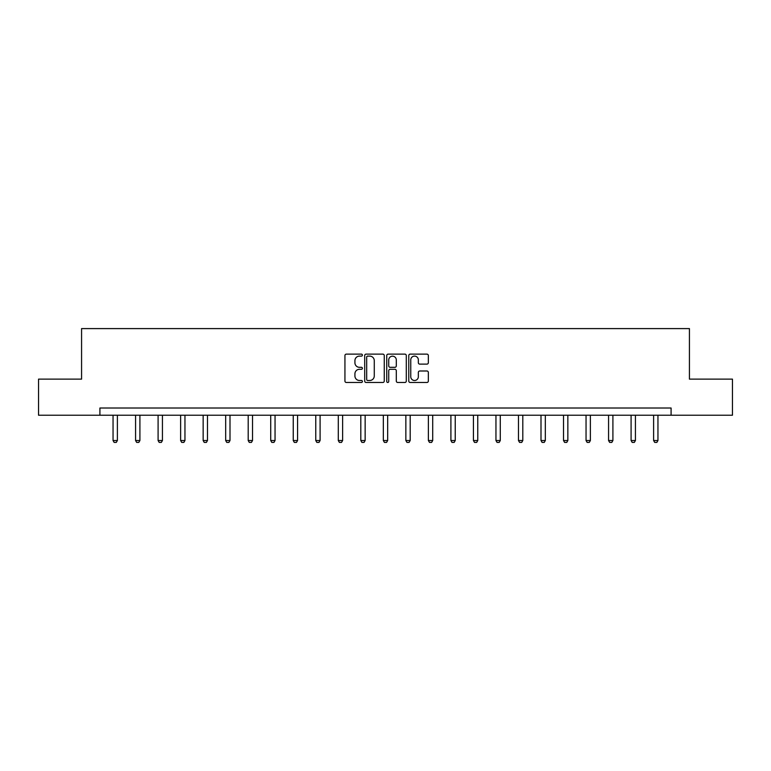 <?xml version="1.0" encoding="UTF-8"?>
<svg xmlns="http://www.w3.org/2000/svg" width="771" height="771" viewBox="0 0 771 771"><rect width="100%" height="100%" fill="white"/><g stroke="black" fill="none" stroke-linecap="round" stroke-linejoin="round"><path stroke-width="1.16" d="M362.399 355.123A0.993 0.993 0 0 0 361.406 354.13L346.352 354.13A1.417 1.417 0 0 0 344.936 355.547L344.936 381.057A1.417 1.417 0 0 0 346.352 382.474L361.406 382.474A0.993 0.993 0 0 0 362.399 381.481A0.993 0.993 0 0 0 361.406 380.488L359.459 380.488A4.539 4.539 0 0 1 354.92 375.959L354.92 373.829A4.539 4.539 0 0 1 359.459 369.299L361.406 369.299A0.993 0.993 0 0 0 362.399 368.307A0.993 0.993 0 0 0 361.406 367.314L359.459 367.314A4.539 4.539 0 0 1 354.92 362.775L354.92 360.655A4.539 4.539 0 0 1 359.459 356.115L361.406 356.115A0.993 0.993 0 0 0 362.399 355.123M426.922 364.124A1.417 1.417 0 0 0 428.339 362.707L428.339 355.547A1.417 1.417 0 0 0 426.922 354.13L410.191 354.13A1.417 1.417 0 0 0 408.775 355.547L408.775 381.057A1.417 1.417 0 0 0 410.191 382.474L426.922 382.474A1.417 1.417 0 0 0 428.339 381.057L428.339 372.412A1.417 1.417 0 0 0 426.922 370.996L419.761 370.996A1.417 1.417 0 0 0 418.345 372.412L418.345 376.701A3.788 3.788 0 0 1 414.557 380.488A3.788 3.788 0 0 1 410.76 376.701L410.76 359.903A3.788 3.788 0 0 1 414.557 356.115A3.788 3.788 0 0 1 418.345 359.903L418.345 362.707A1.417 1.417 0 0 0 419.761 364.124L426.922 364.124M99.912 415.232L38.55 415.232L38.55 379.13L81.572 379.13L81.572 328.6L689.428 328.6L689.428 379.13L732.45 379.13L732.45 415.232L671.088 415.232L671.088 408.013L99.912 408.013L99.912 415.232L671.088 415.232M384.257 355.547A1.417 1.417 0 0 0 382.84 354.13L366.119 354.13A1.417 1.417 0 0 0 364.702 355.547L364.702 381.057A1.417 1.417 0 0 0 366.119 382.474L382.84 382.474A1.417 1.417 0 0 0 384.257 381.057L384.257 355.547M388.16 354.13L404.881 354.13A1.417 1.417 0 0 1 406.298 355.547L406.298 381.057A1.417 1.417 0 0 1 404.881 382.474L397.72 382.474A1.417 1.417 0 0 1 396.304 381.057L396.304 370.716A1.417 1.417 0 0 0 394.887 369.299L390.145 369.299A1.417 1.417 0 0 0 388.729 370.716L388.729 381.481A0.993 0.993 0 0 1 387.736 382.474A0.993 0.993 0 0 1 386.743 381.481L386.743 355.547A1.417 1.417 0 0 1 388.16 354.13M367.68 356.115A0.993 0.993 0 0 0 366.688 357.108L366.688 379.496A0.993 0.993 0 0 0 367.68 380.488L369.733 380.488A4.539 4.539 0 0 0 374.272 375.959L374.272 360.655A4.539 4.539 0 0 0 369.733 356.115L367.68 356.115M396.304 359.98A3.788 3.788 0 0 0 392.516 356.183A3.788 3.788 0 0 0 388.729 359.98L388.729 365.897A1.417 1.417 0 0 0 390.145 367.314L394.887 367.314A1.417 1.417 0 0 0 396.304 365.897L396.304 359.98M113.048 415.232L113.048 440.52L117.385 440.52L117.385 415.232M117.385 440.52L116.296 442.4L114.137 442.4L113.048 440.52M135.571 415.232L135.571 440.52L139.908 440.52L139.908 415.232M139.908 440.52L138.819 442.4L136.66 442.4L135.571 440.52M158.094 415.232L158.094 440.52L162.43 440.52L162.43 415.232M162.43 440.52L161.351 442.4L159.183 442.4L158.094 440.52M180.626 415.232L180.626 440.52L184.953 440.52L184.953 415.232M184.953 440.52L183.874 442.4L181.705 442.4L180.626 440.52M203.149 415.232L203.149 440.52L207.476 440.52L207.476 415.232M207.476 440.52L206.397 442.4L204.228 442.4L203.149 440.52M225.672 415.232L225.672 440.52L229.999 440.52L229.999 415.232M229.999 440.52L228.92 442.4L226.751 442.4L225.672 440.52M248.195 415.232L248.195 440.52L252.522 440.52L252.522 415.232M252.522 440.52L251.442 442.4L249.274 442.4L248.195 440.52M270.717 415.232L270.717 440.52L275.045 440.52L275.045 415.232M275.045 440.52L273.965 442.4L271.797 442.4L270.717 440.52M293.24 415.232L293.24 440.52L297.567 440.52L297.567 415.232M297.567 440.52L296.488 442.4L294.32 442.4L293.24 440.52M315.763 415.232L315.763 440.52L320.09 440.52L320.09 415.232M320.09 440.52L319.011 442.4L316.842 442.4L315.763 440.52M338.286 415.232L338.286 440.52L342.623 440.52L342.623 415.232M342.623 440.52L341.534 442.4L339.365 442.4L338.286 440.52M360.809 415.232L360.809 440.52L365.146 440.52L365.146 415.232M365.146 440.52L364.057 442.4L361.898 442.4L360.809 440.52M383.332 415.232L383.332 440.52L387.668 440.52L387.668 415.232M387.668 440.52L386.579 442.4L384.421 442.4L383.332 440.52M405.854 415.232L405.854 440.52L410.191 440.52L410.191 415.232M410.191 440.52L409.102 442.4L406.943 442.4L405.854 440.52M428.377 415.232L428.377 440.52L432.714 440.52L432.714 415.232M432.714 440.52L431.635 442.4L429.466 442.4L428.377 440.52M450.91 415.232L450.91 440.52L455.237 440.52L455.237 415.232M455.237 440.52L454.158 442.4L451.989 442.4L450.91 440.52M473.433 415.232L473.433 440.52L477.76 440.52L477.76 415.232M477.76 440.52L476.68 442.4L474.512 442.4L473.433 440.52M495.955 415.232L495.955 440.52L500.283 440.52L500.283 415.232M500.283 440.52L499.203 442.4L497.035 442.4L495.955 440.52M518.478 415.232L518.478 440.52L522.805 440.52L522.805 415.232M522.805 440.52L521.726 442.4L519.558 442.4L518.478 440.52M541.001 415.232L541.001 440.52L545.328 440.52L545.328 415.232M545.328 440.52L544.249 442.4L542.08 442.4L541.001 440.52M563.524 415.232L563.524 440.52L567.851 440.52L567.851 415.232M567.851 440.52L566.772 442.4L564.603 442.4L563.524 440.52M586.047 415.232L586.047 440.52L590.374 440.52L590.374 415.232M590.374 440.52L589.295 442.4L587.126 442.4L586.047 440.52M608.57 415.232L608.57 440.52L612.906 440.52L612.906 415.232M612.906 440.52L611.817 442.4L609.649 442.4L608.57 440.52M631.092 415.232L631.092 440.52L635.429 440.52L635.429 415.232M635.429 440.52L634.34 442.4L632.181 442.4L631.092 440.52M653.615 415.232L653.615 440.52L657.952 440.52L657.952 415.232M657.952 440.52L656.863 442.4L654.704 442.4L653.615 440.52"/></g></svg>

